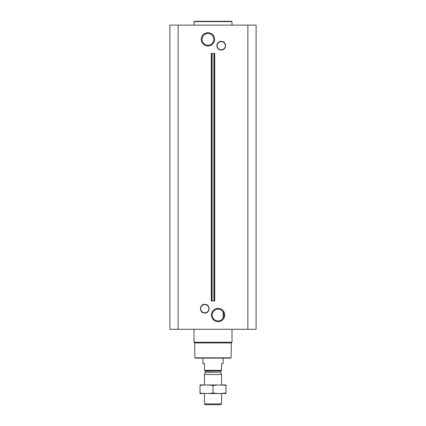 <?xml version="1.0" encoding="UTF-8"?>
<svg xmlns="http://www.w3.org/2000/svg" width="426" height="426" viewBox="0 0 426 426"><rect width="100%" height="100%" fill="white"/><g stroke="black" fill="none" stroke-linecap="round" stroke-linejoin="round"><path stroke-width="0.64" d="M218.069 309.127A5.905 5.905 0 0 1 223.181 317.982A5.905 5.905 0 0 1 212.957 317.982A5.905 5.905 0 0 1 218.069 309.127M223.139 318.052L223.139 312.002L223.139 318.052M218.069 308.387A6.64 6.64 0 0 1 223.82 318.35A6.64 6.64 0 0 1 212.318 318.35A6.64 6.64 0 0 1 218.069 308.387M178.148 329.287L256.095 329.287L256.095 25.102L169.905 25.102L169.905 329.287L178.148 329.287L178.148 25.102M207.931 32.722A6.64 6.64 0 0 1 213.682 42.68A6.64 6.64 0 0 1 202.18 42.68A6.64 6.64 0 0 1 207.931 32.722M212.073 300.958L214.704 300.958L214.704 53.431L211.296 53.431L211.296 300.958L211.759 300.958L211.759 53.431L211.759 300.958L212.073 300.958L212.073 53.431M231.105 357.803L194.895 357.803L195.209 358.122L230.791 358.122L231.105 357.803L231.366 342.925L232.01 342.28L232.01 329.287M194.895 357.803L194.634 342.925L231.366 342.925M194.634 342.925L193.99 342.28L232.01 342.28M193.99 342.28L193.99 329.287M193.99 25.102L193.99 21.619L232.01 21.619L232.01 25.102M193.99 21.619L194.304 21.3L231.696 21.3L232.01 21.619M207.931 33.457A5.905 5.905 0 0 1 213.043 42.312A5.905 5.905 0 0 1 202.819 42.312A5.905 5.905 0 0 1 207.931 33.457M221.557 370.354L204.443 370.354L221.557 370.482L221.557 363.506L223.139 363.506L223.139 358.122M204.443 370.354L204.443 363.506L202.861 363.506L202.861 358.122M221.557 403.923L204.443 403.923L205.22 404.7L220.78 404.7L221.557 403.923L221.557 393.517M204.443 384.96L204.443 374.475L221.557 374.475L221.557 384.96M204.443 403.923L204.443 393.517M204.826 370.482L205.3 370.955L205.3 372.042L204.443 374.475M225.993 384.966L200.007 384.966M225.993 385.509C225.993 384.8 225.993 384.8 225.993 385.509L225.993 392.969C225.993 393.677 225.993 393.677 225.993 392.969C221.658 393.677 217.329 393.677 213 392.969C208.671 393.677 204.342 393.677 200.007 392.969C200.007 393.677 200.007 393.677 200.007 392.969L200.007 385.509C200.007 384.8 200.007 384.8 200.007 385.509C204.342 384.795 208.671 384.795 213 385.509C217.329 384.795 221.658 384.795 225.993 385.509M213 385.509L213 392.969M225.993 393.507L200.007 393.507M247.852 329.287L247.852 25.102M214.241 300.958L214.241 53.431L214.241 300.958M213.927 300.958L213.927 53.431M204.762 304.585A4.106 4.106 0 0 1 208.319 310.746A4.106 4.106 0 0 1 201.205 310.746A4.106 4.106 0 0 1 204.762 304.585M204.762 304.531A4.164 4.164 0 0 1 208.367 310.772A4.164 4.164 0 0 1 201.157 310.772A4.164 4.164 0 0 1 204.762 304.531M204.762 304.366A4.324 4.324 0 0 1 208.506 310.852A4.324 4.324 0 0 1 201.013 310.852A4.324 4.324 0 0 1 204.762 304.366M221.238 41.594A4.106 4.106 0 0 1 224.795 47.749A4.106 4.106 0 0 1 217.681 47.749A4.106 4.106 0 0 1 221.238 41.594M221.238 41.535A4.164 4.164 0 0 1 224.843 47.781A4.164 4.164 0 0 1 217.633 47.781A4.164 4.164 0 0 1 221.238 41.535M221.238 41.37A4.324 4.324 0 0 1 224.987 47.861A4.324 4.324 0 0 1 217.494 47.861A4.324 4.324 0 0 1 221.238 41.37M205.273 372.207L220.727 372.207L221.557 374.475M205.3 372.042L220.727 372.207M205.3 370.955L220.7 370.955L221.174 370.482M204.762 304.35C199.501 304.068 198.963 312.62 204.219 312.998C210.103 313.994 210.726 304.1 204.762 304.35M221.238 41.354C215.721 41.082 215.577 50.135 221.099 50.039C226.781 50.481 226.93 41.093 221.238 41.354M220.7 372.042L220.7 370.955"/></g></svg>
